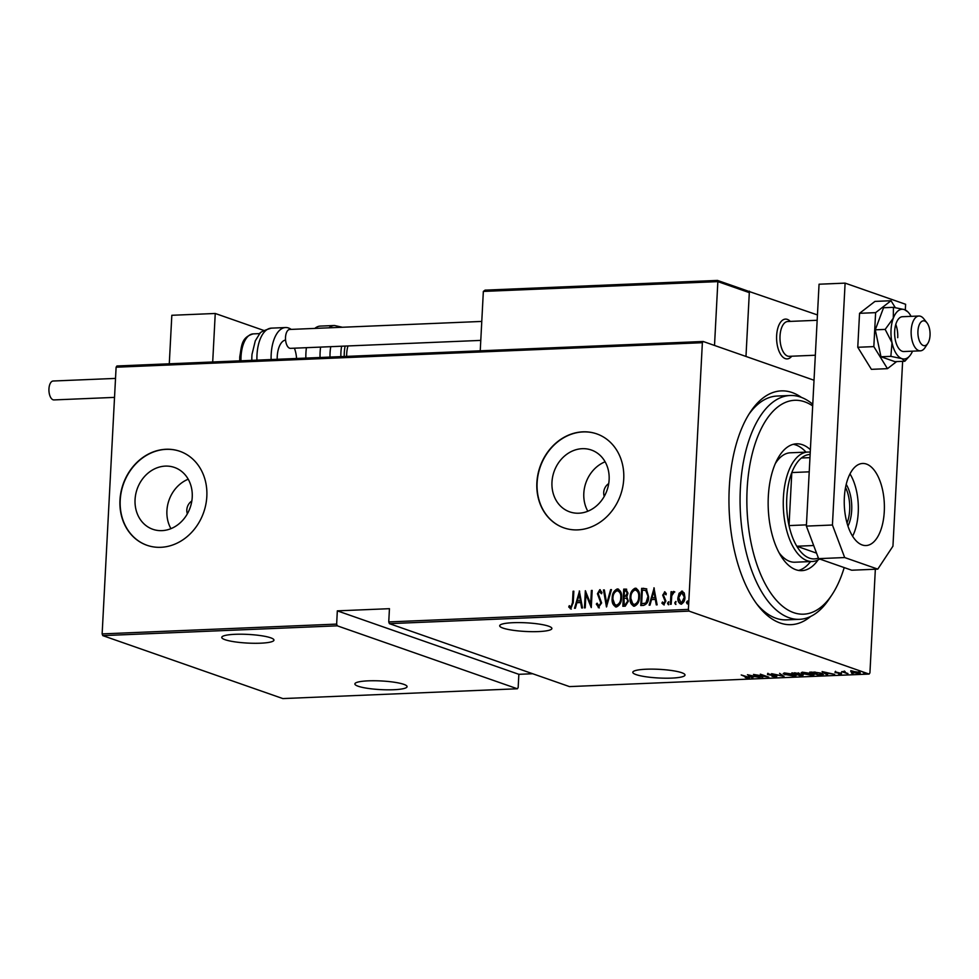 <?xml version="1.0" encoding="UTF-8"?>
<svg xmlns="http://www.w3.org/2000/svg" width="979" height="979" viewBox="0 0 979 979"><rect width="100%" height="100%" fill="white"/><g stroke="black" fill="none" stroke-linecap="round" stroke-linejoin="round"><path stroke-width="1.47" d="M810.636 616.464A116.99 57.039 -92.4 0 1 758.37 606.074A116.99 57.039 -92.4 0 1 729.269 487.897A116.99 57.039 -92.4 0 1 750.269 412.147A116.99 57.039 -92.4 0 1 801.483 397.425M812.668 405.906A107.029 52.181 87.6 0 0 747.136 489.047A107.029 52.181 87.6 0 0 774.12 597.606A107.029 52.181 87.6 0 0 832.003 594.73L829.176 598.977A112.01 54.616 -92.4 0 1 799.513 619.328A112.01 54.616 -92.4 0 1 740.369 488.374A112.01 54.616 -92.4 0 1 790.151 395.504L777.13 396.042A112.01 54.616 87.6 0 0 748.862 414.337M191.811 501.052A9.961 8.53 -70.7 0 0 186.818 509.863A9.961 8.53 -70.7 0 0 187.356 513.816M608.705 483.626A9.961 8.53 -70.7 0 0 603.713 492.437A9.961 8.53 -70.7 0 0 604.251 496.39M609.122 479.747A32.76 28.073 -70.7 0 0 591.353 450.022A32.76 28.073 -70.7 0 0 551.972 482.133A32.76 28.073 -70.7 0 0 569.729 511.87A32.76 28.073 -70.7 0 0 609.122 479.747M605.108 461.794A32.76 28.073 -70.7 0 0 583.814 493.269A32.76 28.073 -70.7 0 0 587.828 511.234M192.227 497.173A32.76 28.073 -70.7 0 0 174.458 467.448A32.76 28.073 -70.7 0 0 135.065 499.559A32.76 28.073 -70.7 0 0 152.834 529.296A32.76 28.073 -70.7 0 0 192.227 497.173M188.213 479.22A32.76 28.073 -70.7 0 0 166.919 510.695A32.76 28.073 -70.7 0 0 170.933 528.648M206.826 496.463A49.782 42.672 -70.7 0 0 179.83 451.295A49.782 42.672 -70.7 0 0 119.976 500.098A49.782 42.672 -70.7 0 0 146.972 545.279A49.782 42.672 -70.7 0 0 206.826 496.463M179.952 451.331A49.782 42.672 -70.7 0 0 120.221 500.183A49.782 42.672 -70.7 0 0 147.095 545.315M623.733 479.049A49.782 42.672 -70.7 0 0 596.725 433.868A49.782 42.672 -70.7 0 0 536.871 482.671A49.782 42.672 -70.7 0 0 563.88 527.852A49.782 42.672 -70.7 0 0 623.733 479.049M596.847 433.905A49.782 42.672 -70.7 0 0 537.116 482.757A49.782 42.672 -70.7 0 0 563.99 527.901M646.201 669.22A26.139 4.332 3 0 1 685.006 675.033A26.139 4.332 3 0 1 671.618 678.104A26.139 4.332 3 0 1 632.801 672.304A26.139 4.332 3 0 1 646.201 669.22M368.263 680.846A26.139 4.332 3 0 1 407.08 686.646A26.139 4.332 3 0 1 393.68 689.73A26.139 4.332 3 0 1 354.875 683.917A26.139 4.332 3 0 1 368.263 680.846M235.144 634.306A26.139 4.332 3 0 1 273.949 640.119A26.139 4.332 3 0 1 260.561 643.191A26.139 4.332 3 0 1 221.756 637.378A26.139 4.332 3 0 1 235.144 634.306M513.082 622.693A26.139 4.332 3 0 1 551.887 628.506A26.139 4.332 3 0 1 538.487 631.577A26.139 4.332 3 0 1 499.682 625.765A26.139 4.332 3 0 1 513.082 622.693M863.294 672.671L864.763 673.16L863.356 672.659M851.595 673.16L853.076 673.65L851.657 673.148M822.079 671.582L834.646 674.372L829.837 673.515L826.043 673.674L827.512 674.666L826.655 674.702L822.079 671.582M802.976 674.054L801.128 672.891L803.098 672.292L812.289 673.65L814.087 674.8L812.08 675.4L802.988 673.711M785.048 674.8L783.2 673.638L785.17 673.038L794.361 674.396L796.16 675.547L794.153 676.146L785.06 674.47M776.641 675.914L776.58 676.881L772.015 676.354L776.053 675.999L767.524 674.555L767.707 673.772L776.836 675.975L776.58 676.881L776.836 675.975M775.735 676.575L776.066 675.755M767.573 673.785L767.524 674.555L767.707 673.772M768.491 673.772L768.27 674.507M747.454 674.702L760.01 677.492L755.201 676.636L751.407 676.795L752.875 677.786L752.019 677.823L747.454 674.702M747.772 677.749L741.213 674.959L747.711 676.93C749.559 677.395 749.841 677.774 748.58 678.055L745.239 677.554L747.772 677.749L748.335 676.611M749.535 677.798L748.58 678.055L748.617 677.26M762.739 677.382L753.487 674.445L766.214 676.526L760.316 674.164L768.784 677.125L756.082 675.045L762.739 677.382M783.983 676.489L771.611 673.687L782.441 675.914L779.602 673.356L783.983 676.354M800.345 675.804L791.876 672.842L803.208 674.751L802.756 675.706L800.369 675.461M798.46 673.393L799.268 673.785M821.075 674.935L818.273 675.057L809.804 672.096L821.552 673.307L823.412 674.433L821.1 674.568M835.16 671.888L841.536 673.43L841.353 674.139L838.599 673.919L840.79 673.466L835.038 672.524L835.075 671.888M841.536 673.43L841.353 674.139L841.389 673.381M840.569 673.87L840.802 673.222M847.9 673.821L841.707 671.655L845.122 671.557L844.632 672.316L847.912 673.515M843.409 671.655L844.253 671.545M844.779 671.521L844.632 672.316M859.048 672.145C860.835 672.708 860.725 673.136 858.73 673.405L852.024 672.438L850.763 671.631L852.317 671.166L860.296 672.965M389.397 623.647L569.472 686.597L869.119 674.066L689.045 611.116L389.397 623.647L388.749 621.922L688.396 609.403L702.371 342.699L116.109 367.211L116.917 365.987L703.179 341.487L814.014 380.231M102.134 633.902L336.641 624.1L337.29 625.826L517.365 688.775L282.858 698.578L102.783 635.628L102.134 633.902L116.109 367.211M337.29 625.826L102.783 635.628M681.58 604.227C679.12 603.321 678.068 601.216 678.41 597.912L679.573 593.421L681.776 591.071L684.235 593.029L684.933 597.447C684.921 600.739 683.648 602.942 681.09 604.055C678.643 603.15 677.578 601.045 677.921 597.741L679.083 593.262L682.534 591.181M681.09 604.055L680.283 603.933M670.382 604.276L671.043 591.744L671.827 591.708L671.729 593.555L673.601 591.414L674.347 591.818L671.765 595.721L671.166 604.251L670.382 604.276M671.729 593.555L673.601 591.414L674.347 591.818M663.982 603.37L665.585 601.339L663.175 595.318L664.606 591.793L666.283 593.507L665.683 594.596L664.508 593.335L663.481 595.061L665.891 601.069L663.725 604.777L661.89 603.162L662.489 601.975L663.786 603.235L665.108 601.167L662.697 595.159L664.937 591.842M666.161 594.767L664.508 593.335M643.558 605.401L640.768 605.524L641.661 588.355L646.324 588.783L648.612 596.847C648.734 601.351 647.058 604.202 643.558 605.401M623.329 606.246L624.223 589.272L625.924 589.211L627.992 593.176L626.805 596.86L628.359 601.179L625.251 606.172L622.84 606.27L623.733 589.113L626.487 589.162M606.466 606.956L603.468 589.958L604.324 589.921L606.735 603.639L610.615 589.652L611.459 589.627L606.466 606.956M585.234 607.837L584.451 607.873L585.344 590.716L590.68 603.982L591.389 590.459L592.173 590.423L591.267 607.592L585.931 594.339L585.234 607.837M570.818 608.877L568.75 606.992L569.288 605.646L570.977 607.115L572.47 602.636L573.07 591.23L573.853 591.194L573.241 602.783L570.353 608.816M570.39 606.894L571.455 607.286L572.96 602.807L573.07 591.23M388.749 621.922L389.446 608.681L337.327 610.859L336.641 624.1M579.311 590.961L582.505 607.959L581.648 607.983L580.694 602.538L576.9 602.697L575.358 608.253L574.514 608.289L579.519 591.035M598.83 607.714L596.309 604.067L597.117 603.174L598.94 605.952L600.849 602.966L597.435 593.763L599.797 589.676L601.975 592.479L601.192 593.568L599.613 591.438L598.218 593.666L601.62 602.954L598.279 607.629M598.867 605.94L600.849 602.966M601.326 603.137L597.924 593.935L600.249 589.737M615.644 606.907L612.658 598.402C612.634 593.91 614.335 590.814 617.761 589.113L617.272 588.942C620.625 590.264 622.044 593.201 621.53 597.753C621.555 602.244 619.854 605.316 616.403 606.98C613.099 605.646 611.691 602.721 612.181 598.23C612.144 593.739 613.845 590.643 617.272 588.942L618.3 589.077M616.403 606.98L615.399 606.833M633.572 606.16L630.586 597.643C630.562 593.164 632.263 590.068 635.677 588.355L635.2 588.195C638.553 589.505 639.972 592.454 639.458 597.006C639.483 601.498 637.77 604.569 634.331 606.221C631.027 604.887 629.619 601.975 630.109 597.484C630.072 592.993 631.773 589.896 635.2 588.195L636.215 588.33M634.331 606.221L633.327 606.087M653.935 587.841L657.129 604.838L656.285 604.875L655.318 599.417L651.524 599.576L649.995 605.132L649.138 605.169L654.156 587.914M668.694 601.84L668.229 604.594L667.519 603.186L668.559 601.755M675.914 601.547L675.437 604.288L674.739 602.893L675.767 601.461M687.601 601.057L687.136 603.798L686.426 602.403L687.454 600.971M337.327 610.859L518.858 674.323L518.16 687.552L517.365 688.775M875.348 569.227L869.927 672.854L869.119 674.066M518.858 674.323L532.698 673.736M688.396 609.403L689.045 611.116M703.179 341.487L702.371 342.699M756.791 603.994A112.01 54.616 87.6 0 0 786.48 619.866L799.513 619.328M571.308 609.048L568.75 606.992M569.227 607.164L569.656 606.123M582.101 607.971L580.694 602.538M575.052 608.265L579.629 591.708M577.39 600.922L580.865 600.971L579.238 594.265L577.39 600.922L580.388 600.8L579.238 594.265M584.94 607.849L585.797 591.451M591.389 590.459L590.68 603.982M591.304 607.041L585.931 594.339M599.319 607.873L596.309 604.067M601.681 593.727L600.09 591.597M606.821 606.38L603.468 589.958M610.615 589.652L606.735 603.639M617.761 589.113L618.532 589.174M615.877 605.169L616.941 605.389C619.817 604.116 621.249 601.632 621.237 597.949C621.616 594.29 620.441 591.928 617.7 590.863M621.237 597.949L620.759 597.79C621.139 594.118 619.952 591.757 617.223 590.704L618.251 590.912M616.941 605.389L616.452 605.218C619.328 603.945 620.772 601.473 620.759 597.79M617.223 590.704C614.371 592.026 612.952 594.522 612.952 598.193C612.585 601.84 613.747 604.178 616.452 605.218L616.109 605.267M625.924 589.211L626.707 589.26M626.682 598.377L624.039 598.096L624.198 604.643L625.348 604.594L628.053 601.375L626.572 598.34M627.698 593.409L625.495 590.79L624.418 590.839L624.137 596.333L625.153 596.48L627.698 593.409L625.973 590.961M625.495 590.79L626.438 590.986M625.153 596.48L627.209 593.237M628.053 601.375L626.621 598.353M625.348 604.594L627.576 601.204M623.709 604.471L624.859 604.422M635.677 588.355L636.46 588.428M633.805 604.422L634.869 604.643C637.745 603.37 639.177 600.886 639.165 597.202C639.544 593.531 638.369 591.169 635.628 590.117M639.165 597.202L638.687 597.031C639.067 593.36 637.88 590.998 635.151 589.945L636.179 590.166M634.869 604.643L634.38 604.471C637.256 603.199 638.687 600.714 638.687 597.031M635.151 589.945C632.299 591.279 630.88 593.776 630.88 597.435C630.513 601.094 631.675 603.431 634.38 604.471L634.037 604.52M641.257 605.499L641.661 588.355M642.151 588.526L643.484 588.281M643.974 588.452L646.801 588.954M646.25 590.594L642.346 590.092L641.637 603.725L645.797 603.309L648.318 597.043L645.687 590.386M648.318 597.043L645.956 590.459M645.797 603.309L647.829 596.872M641.637 603.725L645.308 603.137M656.738 604.851L655.318 599.417M649.677 605.144L654.266 588.587M652.026 597.802L655.502 597.851L653.862 591.145L652.026 597.802L655.012 597.679L653.862 591.145M664.203 604.949L661.89 603.162M662.367 603.333L662.771 602.526M668.718 604.765L667.519 603.186M668.008 603.358L668.865 601.901M670.884 604.263L671.043 591.744M674.078 591.585L674.825 591.977M675.926 604.459L674.739 602.893M675.216 603.064L676.073 601.596M680.821 602.489L681.653 602.685L684.639 597.667L682.179 592.784M684.639 597.667L681.69 592.613L682.498 592.797M681.653 602.685L684.162 597.496M681.69 592.613L678.704 597.716L681.066 602.599M687.613 603.97L686.426 602.403M686.915 602.574L687.76 601.106M753.928 676.342L749.18 675.265L750.942 676.465L753.94 676.122M784.399 673.552L783.751 673.222M795.682 674.984L795.034 675.106M793.577 674.433L786.076 673.344L784.375 673.858L793.247 675.853L795.021 675.326L793.59 674.152M803.257 673.76L802.817 674.727M799.427 673.332L797.689 673.368M794.593 673.075L796.245 674.066L797.701 673.43L794.618 672.757M797.714 673.173L796.771 674.041M797.628 674.347L800.259 675.473L802.425 674.776L797.652 673.98M802.437 674.519L801.409 675.424M802.315 672.806L801.679 672.475M813.61 674.225L812.962 674.36M811.505 673.687L802.303 673.099L811.175 675.094L812.949 674.58L811.518 673.405M811.469 672.022L818.187 674.727L821.626 674.494L822.225 673.197M815.152 672.035L811.456 672.365M820.781 673.05L815.14 672.304M821.626 674.494L820.769 673.332M828.564 673.222L823.816 672.145L825.566 673.344L828.577 673.001M852.085 671.459L850.812 670.652M857.959 673.148L858.265 672.181L853.076 671.435L852.807 672.414L857.959 673.148L858.289 671.912M853.088 671.166L852.807 672.414M790.151 395.504A112.01 54.616 -92.4 0 1 812.766 404.254M779.015 552.67A54.763 26.702 87.6 0 0 794.948 562.215L812.313 561.493A54.763 26.702 -92.4 0 1 783.408 497.467A54.763 26.702 -92.4 0 1 807.748 452.065A54.763 26.702 -92.4 0 1 810.245 452.2M798.558 570.439A63.476 30.949 87.6 0 0 810.575 561.567M818.089 559.927A63.476 30.949 -92.4 0 1 801.825 570.647A63.476 30.949 -92.4 0 1 768.319 496.451A63.476 30.949 -92.4 0 1 796.527 443.817A63.476 30.949 -92.4 0 1 810.379 449.691M832.003 594.73A107.029 52.181 87.6 0 0 844.204 567.587M806.011 452.139A63.476 30.949 87.6 0 0 793.284 444.307M807.748 452.065L790.371 452.787A54.763 26.702 87.6 0 0 775.295 463.63M846.211 484.385A27.632 13.473 -92.4 0 1 851.693 510.292A27.632 13.473 -92.4 0 1 847.949 526.078M847.019 523.043A26.139 12.739 87.6 0 0 849.662 510.096A26.139 12.739 87.6 0 0 845.538 487.493M810.135 454.464A52.266 25.491 87.6 0 0 801.422 457.988A52.266 25.491 87.6 0 0 791.803 472.563A52.266 25.491 87.6 0 0 786.786 497.809A52.266 25.491 87.6 0 0 789.025 525.588A52.266 25.491 87.6 0 0 796.796 546.233L816.547 553.135M813.684 545.523L796.796 546.233A52.266 25.491 87.6 0 0 818.407 558.079M809.217 471.829L791.803 472.563L789.025 525.588L806.439 524.866M819.668 559.009A54.763 26.702 -92.4 0 1 812.313 561.493M801.422 457.988L809.963 457.634M791.754 356.221A19.91 9.704 -92.4 0 1 787.153 358.901A19.91 9.704 -92.4 0 1 776.641 335.626A19.91 9.704 -92.4 0 1 785.488 319.105A19.91 9.704 -92.4 0 1 790.298 321.406A19.91 9.704 -92.4 0 0 788.976 320.255A19.91 9.704 -92.4 0 0 785.488 319.105A19.91 9.704 -92.4 0 0 776.628 335.821A19.91 9.704 -92.4 0 0 783.665 357.751A19.91 9.704 -92.4 0 0 787.153 358.901A19.91 9.704 -92.4 0 0 791.754 356.221M817.441 314.932L748.274 291.204M749.4 291.155L745.974 356.442L749.314 292.623L717.852 281.622L714.511 345.452M263.828 330.461L215.245 313.476L212.7 361.985M169.281 363.796L171.827 315.287L215.245 313.476M922.328 344.975A12.446 6.07 87.6 0 0 927.798 343.421A12.446 6.07 87.6 0 0 926.942 322.789A12.446 6.07 87.6 0 0 925.644 321.528A12.446 6.07 87.6 0 0 918.131 329.091A12.446 6.07 87.6 0 0 922.328 344.975M927.798 343.421L924.984 347.68A17.426 8.493 -92.4 0 1 920.37 350.837A17.426 8.493 -92.4 0 1 917.323 349.833A17.426 8.493 -92.4 0 1 911.168 330.645A17.426 8.493 -92.4 0 1 918.914 316.021A17.426 8.493 -92.4 0 1 921.973 317.025A17.426 8.493 -92.4 0 1 923.784 318.799L926.942 322.789M817.159 320.28L787.765 321.504A17.426 8.493 87.6 0 0 780.018 336.127A17.426 8.493 87.6 0 0 786.174 355.316A17.426 8.493 87.6 0 0 789.221 356.319L815.323 355.23M485.462 290.151L717.46 280.422L485.07 290.139L483.345 291.424L480.236 350.8M717.852 281.622L717.35 280.459L717.852 281.622L483.345 291.424M749.314 292.623L748.017 291.093L717.534 280.435M251.836 360.345A27.375 13.351 -92.4 0 1 251.897 356.136A27.375 13.351 -92.4 0 1 252.007 354.374L255.299 340.814L259.227 334.439C259.141 332.676 263.192 330.584 271.379 328.136A32.356 15.774 87.6 0 0 256.987 354.973A32.356 15.774 87.6 0 0 256.926 360.137M277.192 359.293A19.91 9.704 -92.4 0 1 277.241 356.491A19.91 9.704 -92.4 0 1 285.574 340.031M271.122 359.538A32.356 15.774 -92.4 0 1 271.183 354.374A32.356 15.774 -92.4 0 1 285.562 327.549A32.356 15.774 -92.4 0 1 291.216 329.397M294.41 348.194A19.91 9.704 -92.4 0 1 296.564 358.485M347.961 345.954A19.91 9.704 87.6 0 0 346.664 356.38M329.03 327.806A32.356 15.774 -92.4 0 1 330.718 326.631A32.356 15.774 -92.4 0 1 334.5 325.505L320.304 326.093A32.356 15.774 87.6 0 0 316.523 327.219A32.356 15.774 87.6 0 0 314.834 328.406M306.427 347.692A32.356 15.774 87.6 0 0 305.864 358.094M330.767 346.676A27.375 13.351 87.6 0 0 329.996 357.078M114.531 397.388L53.943 399.921A9.46 4.614 -92.4 0 1 48.95 388.859A9.46 4.614 -92.4 0 1 53.16 381.015L115.522 378.408M480.787 340.398L290.518 348.353A9.46 4.614 -92.4 0 1 289.637 348.218A9.46 4.614 -92.4 0 1 285.501 338.196A9.46 4.614 -92.4 0 1 289.723 329.458L481.778 321.43M852.587 536.198A41.069 20.021 87.6 0 0 858.228 512.58A41.069 20.021 87.6 0 0 849.98 473.909M844.351 497.528A41.069 20.021 87.6 0 0 866.023 545.548A41.069 20.021 87.6 0 0 884.282 511.491A41.069 20.021 87.6 0 0 862.597 463.471A41.069 20.021 87.6 0 0 844.351 497.528M905.318 309.951L905.612 304.285L845.11 283.127L832.431 525.013L844.681 557.553L877.784 569.129L892.946 546.172L902.626 361.337M844.681 557.553L818.615 558.642L851.73 570.219L877.784 569.129M818.615 558.642L806.378 526.102L832.431 525.013M845.11 283.127L819.056 284.216L806.378 526.102M918.914 316.021L902.418 316.719A17.426 8.493 87.6 0 0 894.671 331.159A17.426 8.493 87.6 0 0 903.874 351.534L920.37 350.837M911.07 316.352A24.891 12.14 87.6 0 0 907.9 311.909L904.425 309.609L893.435 307.333L893.301 318.199L885.163 329.409L892.016 342.711L890.866 356.356L901.855 358.632L904.841 361.239L909.748 355.854A24.891 12.14 87.6 0 0 912.526 351.167M904.841 361.239L894.953 361.655L880.978 356.772L875.275 329.813L883.547 307.749L893.435 307.333M885.163 329.409L875.275 329.813M890.866 356.356L880.978 356.772M907.9 311.909A24.891 12.14 87.6 0 0 904.425 309.609A24.891 12.14 87.6 0 0 893.301 318.199A24.891 12.14 87.6 0 0 892.016 342.711A24.891 12.14 87.6 0 0 901.855 358.632A24.891 12.14 87.6 0 0 909.748 355.854M897.719 337.669A17.426 8.493 87.6 0 0 895.773 324.416A17.426 8.493 87.6 0 1 897.033 328.687M895.271 307.614L891.025 300.737L874.957 301.41L859.55 313.317L857.763 347.276L871.396 369.34L887.463 368.667L896.629 361.594M891.025 300.737L875.618 312.644L859.55 313.317M875.618 312.644L873.831 346.615L857.763 347.276M873.831 346.615L887.463 368.667M239.708 360.859L239.757 356.882C241.74 345.954 241.054 337.449 253.206 333.888A27.375 13.351 87.6 0 0 241.03 356.589A27.375 13.351 87.6 0 0 240.981 360.798M320.047 357.494A32.356 15.774 -92.4 0 1 320.61 347.092M340.863 356.625A27.375 13.351 -92.4 0 1 341.622 346.223M345.134 346.077A24.891 12.14 87.6 0 0 344.241 356.491M776.58 676.354L776.628 675.375M767.854 674.237L767.915 673.258M795.021 675.326L795.07 674.347M784.375 673.858L784.424 672.879M798.24 673.785L798.289 672.806M802.976 675.143L803.025 674.164M812.949 674.58L812.998 673.601M802.303 673.099L802.352 672.12M835.479 672.279L835.528 671.3M841.145 673.699L841.194 672.72M844.228 671.973L844.29 670.994M859.207 672.793L859.268 671.814M851.865 671.802L851.914 670.823M253.206 333.888L259.973 333.594M271.379 328.136L285.562 327.549M334.5 325.505L342.356 327.255"/></g></svg>

